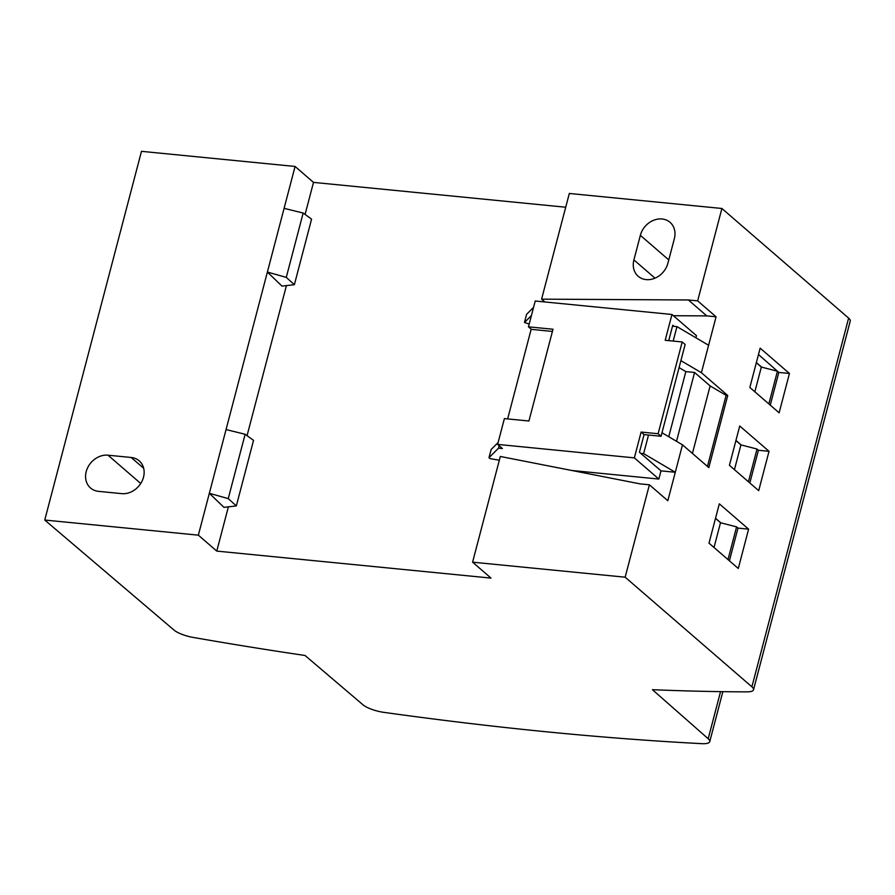 <?xml version="1.0" encoding="UTF-8"?>
<svg xmlns="http://www.w3.org/2000/svg" width="895" height="895" viewBox="0 0 895 895"><rect width="100%" height="100%" fill="white"/><g stroke="black" fill="none" stroke-linecap="round" stroke-linejoin="round"><path stroke-width="1.34" d="M673.163 341.073L676.956 326.619L708.605 345.269L701.4 372.712L680.905 360.64M294.377 284.688L311.572 219.141L303.159 213.032L284.095 208.345L267.381 272.058L281.992 286.12L294.377 284.688L286.277 277.383L267.381 272.058L226.055 429.566L245.129 434.265L253.531 440.374L236.336 505.921L223.951 507.353L209.34 493.29L226.055 429.566M131.185 457.479A19.477 16.233 -49.1 0 1 139.184 460.824A19.477 16.233 -49.1 0 1 141.645 481.935A19.477 16.233 -49.1 0 1 121.698 493.637L98.528 491.355A19.477 16.233 -49.1 0 1 90.529 487.999A19.477 16.233 -49.1 0 1 88.068 466.899A19.477 16.233 -49.1 0 1 108.015 455.197L131.185 457.479L143.659 468.253M228.382 506.839L216.769 551.096L198.354 535.165L44.75 520.04L174.022 630.08A17.643 4.945 14.7 0 0 193.085 637.408A1394.209 390.556 14.7 0 0 305.05 655.487L362.9 704.734A17.643 4.945 -165.3 0 0 383.787 712.353A1544.222 432.587 14.7 0 0 701.814 743.667A17.643 4.945 -165.3 0 0 709.746 741.642A17.643 4.945 -165.3 0 0 708.191 738.733L652.421 689.687A1394.209 390.556 14.7 0 0 747.135 691.857A17.643 4.945 14.7 0 0 753.523 689.776L850.25 321.07A17.643 4.945 14.7 0 0 848.628 318.117L721.896 208.479L569.321 193.465L541.587 299.154L688.378 299.97L706.793 315.901L716.067 316.808L697.652 300.877L721.896 208.479M198.354 535.165L209.34 493.29L228.236 498.616L236.336 505.921M284.095 208.345L295.081 166.459L141.477 151.333L44.75 520.04M303.159 213.032L286.277 277.383M735.914 440.564L740.926 444.893L734.437 469.651M769.029 451.315L739.74 425.986L729.425 465.31L758.703 490.65L769.029 451.315L758.412 450.274L757.013 449.033L740.926 444.893M741.015 444.815L735.947 440.429M245.129 434.265L228.236 498.616M565.707 207.226L313.496 182.39L295.081 166.459M757.013 449.033L748.421 481.756M313.496 182.39L305.094 214.431M286.422 285.606L247.054 435.664M753.523 689.776A17.643 4.945 14.7 0 0 751.901 686.823L625.157 577.197L472.594 562.172L491.008 578.103L216.769 551.096M625.157 577.197L649.401 484.788L667.815 500.719L675.289 472.269L660.991 470.859L640.731 453.34L643.639 453.62L675.289 472.269L682.482 444.815L708.818 467.604L727.736 395.5L726.113 395.344L710.127 385.924L694.576 372.465L676.519 441.302M571.793 470.479L658.843 479.06L660.991 470.859M695.907 337.784L696.467 335.67L671.966 314.481L535.232 301.011L528.464 326.832L552.998 329.237L528.923 421.008L504.388 418.591L497.62 444.401L502.408 448.54L498.537 448.16L488.994 457.669L491.142 449.48L498.101 442.555M708.605 345.269L716.067 316.808M706.793 315.901L673.398 315.711M531.183 329.181L507.644 418.916M729.414 560.807L737.995 528.106L736.585 526.875L728.004 559.588M668.755 436.726L685.838 371.604L694.576 372.465M685.838 371.604L679.07 367.621M708.997 543.153L738.285 568.482L748.6 529.158L719.323 503.829L708.997 543.153M779.131 412.808L789.446 373.472L760.157 348.144L749.842 387.479L779.131 412.808M701.4 372.712L727.736 395.5M688.378 299.97L697.652 300.877M707.464 466.429L726.113 395.344M544.831 301.962L541.587 299.154M667.894 263.264A19.41 16.188 130.9 0 1 655.229 278.065A19.41 16.188 130.9 0 1 638.202 276.275A19.41 16.188 130.9 0 1 633.906 259.919L640.35 235.34A19.41 16.188 130.9 0 1 653.026 220.528A19.41 16.188 130.9 0 1 670.053 222.329A19.41 16.188 130.9 0 1 674.349 238.685L667.894 263.264M472.594 562.172L500.316 456.472L640.138 483.882L649.401 484.788M682.482 444.815L661.987 432.744M672.514 326.183L676.956 326.619M643.639 453.62L648.517 435.048M692.428 453.418L710.127 385.924M499.175 445.755L498.537 448.16M661.058 436.279L685.134 344.508L682.191 341.957L658.116 433.728L661.058 436.279L644.064 434.601L639.444 452.221L640.731 453.34M644.064 434.601L641.122 432.061L634.354 457.871L658.843 479.06M634.354 457.871L497.62 444.401M499.332 460.231L490.102 458.632L488.994 457.669M528.464 326.832L531.406 329.371L552.416 331.441M668.722 340.637L672.76 325.221L674.047 326.339M533.565 307.354L526.607 314.29L524.459 322.48L531.417 315.555M524.459 322.48L529.191 324.057M671.966 314.481L665.198 340.29L682.191 341.957M658.116 433.728L641.122 432.061M715.497 518.395L720.509 522.736L714.009 547.483M736.585 526.875L720.509 522.736M720.598 522.658L715.53 518.272M789.446 373.472L778.829 372.432L758.479 354.543L777.431 371.201L768.85 403.913M770.259 405.133L778.829 372.432M749.831 482.976L758.412 450.274M748.6 529.158L737.995 528.106M756.331 362.721L761.343 367.062L754.854 391.809M777.431 371.201L761.343 367.062M761.444 366.972L756.365 362.598M720.553 691.634L708.191 738.733M108.015 455.197L140.728 483.49M751.901 686.823L848.628 318.117M633.906 259.919L655.006 278.166M668.778 259.919L640.35 235.34M722.858 691.667L709.746 741.642"/></g></svg>

